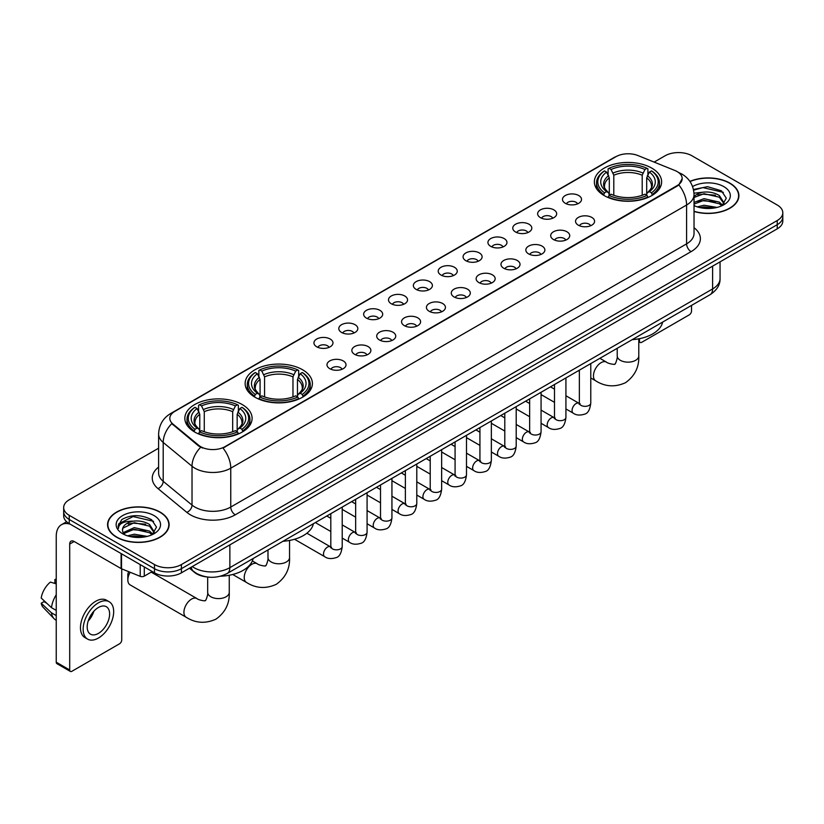 <?xml version="1.0" encoding="UTF-8"?>
<svg xmlns="http://www.w3.org/2000/svg" width="824" height="824" viewBox="0 0 824 824"><rect width="100%" height="100%" fill="white"/><g stroke="black" fill="none" stroke-linecap="round" stroke-linejoin="round"><path stroke-width="1.24" d="M302.552 369.749A33.63 19.416 0 0 0 265.905 365.547A33.63 19.416 0 0 0 245.14 383.479A33.63 19.416 0 0 0 254.987 397.209A33.63 19.416 0 0 0 291.634 401.422A33.63 19.416 0 0 0 312.399 383.479A33.63 19.416 0 0 0 302.552 369.749M242.246 404.563A33.63 19.416 0 0 0 205.598 400.361A33.63 19.416 0 0 0 184.844 418.293A33.63 19.416 0 0 0 194.691 432.023A33.63 19.416 0 0 0 231.338 436.236A33.63 19.416 0 0 0 252.103 418.293A33.63 19.416 0 0 0 242.246 404.563M651.784 168.127A33.63 19.416 0 0 0 615.137 163.914A33.63 19.416 0 0 0 594.372 181.857A33.63 19.416 0 0 0 604.219 195.587A33.63 19.416 0 0 0 640.876 199.789A33.63 19.416 0 0 0 661.631 181.857A33.63 19.416 0 0 0 651.784 168.127M565.285 203.301A9.517 5.49 180 0 1 563.389 201.746A9.517 5.49 180 0 1 566.541 194.917A9.517 5.49 180 0 1 578.736 195.535A9.517 5.49 180 0 1 580.632 201.746A9.517 5.49 180 0 1 565.285 203.301M577.583 203.868A5.706 3.296 0 0 0 576.048 202.261A5.706 3.296 0 0 0 570.424 201.427A5.706 3.296 0 0 0 566.438 203.868M540.42 217.649A9.517 5.49 180 0 1 538.536 216.094A9.517 5.49 180 0 1 541.687 209.265A9.517 5.49 180 0 1 553.883 209.883A9.517 5.49 180 0 1 555.778 216.094A9.517 5.49 180 0 1 540.42 217.649M552.729 218.226A5.706 3.296 0 0 0 551.194 216.619A5.706 3.296 0 0 0 545.57 215.775A5.706 3.296 0 0 0 541.584 218.226M515.567 231.997A9.517 5.49 180 0 1 513.682 230.452A9.517 5.49 180 0 1 516.833 223.613A9.517 5.49 180 0 1 529.029 224.231A9.517 5.49 180 0 1 530.914 230.452A9.517 5.49 180 0 1 515.567 231.997M527.865 232.574A5.706 3.296 0 0 0 526.34 230.967A5.706 3.296 0 0 0 520.706 230.133A5.706 3.296 0 0 0 516.73 232.574M490.713 246.355A9.517 5.49 180 0 1 488.828 244.8A9.517 5.49 180 0 1 491.979 237.971A9.517 5.49 180 0 1 504.175 238.579A9.517 5.49 180 0 1 506.06 244.8A9.517 5.49 180 0 1 490.713 246.355M503.011 246.922A5.706 3.296 0 0 0 501.486 245.315A5.706 3.296 0 0 0 495.852 244.481A5.706 3.296 0 0 0 491.877 246.922M465.859 260.703A9.517 5.49 180 0 1 463.974 259.148A9.517 5.49 180 0 1 467.126 252.319A9.517 5.49 180 0 1 479.321 252.927A9.517 5.49 180 0 1 481.206 259.148A9.517 5.49 180 0 1 465.859 260.703M478.157 261.27A5.706 3.296 0 0 0 476.622 259.663A5.706 3.296 0 0 0 470.998 258.829A5.706 3.296 0 0 0 467.023 261.27M441.005 275.051A9.517 5.49 180 0 1 439.11 273.496A9.517 5.49 180 0 1 442.272 266.667A9.517 5.49 180 0 1 454.467 267.285A9.517 5.49 180 0 1 456.352 273.496A9.517 5.49 180 0 1 441.005 275.051M453.303 275.618A5.706 3.296 0 0 0 451.768 274.021A5.706 3.296 0 0 0 446.144 273.177A5.706 3.296 0 0 0 442.158 275.618M416.151 289.399A9.517 5.49 180 0 1 414.256 287.844A9.517 5.49 180 0 1 417.408 281.015A9.517 5.49 180 0 1 429.603 281.633A9.517 5.49 180 0 1 431.498 287.844A9.517 5.49 180 0 1 416.151 289.399M428.449 289.976A5.706 3.296 0 0 0 426.914 288.369A5.706 3.296 0 0 0 421.291 287.535A5.706 3.296 0 0 0 417.304 289.976M391.297 303.757A9.517 5.49 180 0 1 389.402 302.202A9.517 5.49 180 0 1 392.554 295.373A9.517 5.49 180 0 1 404.749 295.981A9.517 5.49 180 0 1 406.644 302.202A9.517 5.49 180 0 1 391.297 303.757M403.595 304.324A5.706 3.296 0 0 0 402.061 302.717A5.706 3.296 0 0 0 396.437 301.883A5.706 3.296 0 0 0 392.451 304.324M366.433 318.105A9.517 5.49 180 0 1 364.548 316.55A9.517 5.49 180 0 1 367.7 309.721A9.517 5.49 180 0 1 379.895 310.329A9.517 5.49 180 0 1 381.78 316.55A9.517 5.49 180 0 1 366.433 318.105M378.741 318.672A5.706 3.296 0 0 0 377.207 317.065A5.706 3.296 0 0 0 371.583 316.231A5.706 3.296 0 0 0 367.597 318.672M341.579 332.453A9.517 5.49 180 0 1 339.694 330.898A9.517 5.49 180 0 1 342.846 324.069A9.517 5.49 180 0 1 355.041 324.687A9.517 5.49 180 0 1 356.926 330.898A9.517 5.49 180 0 1 341.579 332.453M353.877 333.02A5.706 3.296 0 0 0 352.353 331.413A5.706 3.296 0 0 0 346.719 330.579A5.706 3.296 0 0 0 342.743 333.02M316.725 346.801A9.517 5.49 180 0 1 314.84 345.246A9.517 5.49 180 0 1 317.992 338.417A9.517 5.49 180 0 1 330.187 339.035A9.517 5.49 180 0 1 332.072 345.246A9.517 5.49 180 0 1 316.725 346.801M329.023 347.378A5.706 3.296 0 0 0 327.488 345.771A5.706 3.296 0 0 0 321.865 344.926A5.706 3.296 0 0 0 317.889 347.378M578.335 225.189A9.517 5.49 180 0 1 576.45 223.634A9.517 5.49 180 0 1 579.602 216.805A9.517 5.49 180 0 1 591.797 217.423A9.517 5.49 180 0 1 593.682 223.634A9.517 5.49 180 0 1 578.335 225.189M590.633 225.755A5.706 3.296 0 0 0 589.109 224.149A5.706 3.296 0 0 0 583.474 223.314A5.706 3.296 0 0 0 579.499 225.755M553.481 239.537A9.517 5.49 180 0 1 551.596 237.982A9.517 5.49 180 0 1 554.748 231.153A9.517 5.49 180 0 1 566.943 231.771A9.517 5.49 180 0 1 568.828 237.982A9.517 5.49 180 0 1 553.481 239.537M565.779 240.114A5.706 3.296 0 0 0 564.244 238.507A5.706 3.296 0 0 0 558.62 237.673A5.706 3.296 0 0 0 554.645 240.114M528.627 253.885A9.517 5.49 180 0 1 526.732 252.34A9.517 5.49 180 0 1 529.894 245.511A9.517 5.49 180 0 1 542.089 246.118A9.517 5.49 180 0 1 543.974 252.34A9.517 5.49 180 0 1 528.627 253.885M540.925 254.462A5.706 3.296 0 0 0 539.39 252.855A5.706 3.296 0 0 0 533.767 252.02A5.706 3.296 0 0 0 529.781 254.462M503.773 268.243A9.517 5.49 180 0 1 501.878 266.688A9.517 5.49 180 0 1 505.03 259.859A9.517 5.49 180 0 1 517.225 260.466A9.517 5.49 180 0 1 519.12 266.688A9.517 5.49 180 0 1 503.773 268.243M516.071 268.809A5.706 3.296 0 0 0 514.537 267.203A5.706 3.296 0 0 0 508.913 266.368A5.706 3.296 0 0 0 504.927 268.809M478.919 282.591A9.517 5.49 180 0 1 477.024 281.036A9.517 5.49 180 0 1 480.176 274.207A9.517 5.49 180 0 1 492.371 274.814A9.517 5.49 180 0 1 494.266 281.036A9.517 5.49 180 0 1 478.919 282.591M491.217 283.157A5.706 3.296 0 0 0 489.683 281.551A5.706 3.296 0 0 0 484.059 280.716A5.706 3.296 0 0 0 480.073 283.157M454.055 296.939A9.517 5.49 180 0 1 452.17 295.383A9.517 5.49 180 0 1 455.322 288.554A9.517 5.49 180 0 1 467.517 289.173A9.517 5.49 180 0 1 469.402 295.383A9.517 5.49 180 0 1 454.055 296.939M466.363 297.505A5.706 3.296 0 0 0 464.829 295.909A5.706 3.296 0 0 0 459.205 295.064A5.706 3.296 0 0 0 455.219 297.505M429.201 311.287A9.517 5.49 180 0 1 427.316 309.731A9.517 5.49 180 0 1 430.468 302.902A9.517 5.49 180 0 1 442.663 303.52A9.517 5.49 180 0 1 444.548 309.731A9.517 5.49 180 0 1 429.201 311.287M441.499 311.863A5.706 3.296 0 0 0 439.975 310.257A5.706 3.296 0 0 0 434.341 309.422A5.706 3.296 0 0 0 430.365 311.863M404.347 325.645A9.517 5.49 180 0 1 402.462 324.089A9.517 5.49 180 0 1 405.614 317.261A9.517 5.49 180 0 1 417.809 317.868A9.517 5.49 180 0 1 419.694 324.089A9.517 5.49 180 0 1 404.347 325.645M416.645 326.211A5.706 3.296 0 0 0 415.111 324.604A5.706 3.296 0 0 0 409.487 323.77A5.706 3.296 0 0 0 405.511 326.211M379.493 339.993A9.517 5.49 180 0 1 377.608 338.437A9.517 5.49 180 0 1 380.76 331.608A9.517 5.49 180 0 1 392.955 332.216A9.517 5.49 180 0 1 394.84 338.437A9.517 5.49 180 0 1 379.493 339.993M391.791 340.559A5.706 3.296 0 0 0 390.257 338.952A5.706 3.296 0 0 0 384.633 338.118A5.706 3.296 0 0 0 380.647 340.559M354.639 354.341A9.517 5.49 180 0 1 352.744 352.785A9.517 5.49 180 0 1 355.896 345.956A9.517 5.49 180 0 1 368.101 346.574A9.517 5.49 180 0 1 369.986 352.785A9.517 5.49 180 0 1 354.639 354.341M366.938 354.907A5.706 3.296 0 0 0 365.403 353.3A5.706 3.296 0 0 0 359.779 352.466A5.706 3.296 0 0 0 355.793 354.907M329.785 368.688A9.517 5.49 180 0 1 327.89 367.133A9.517 5.49 180 0 1 331.042 360.304A9.517 5.49 180 0 1 343.237 360.922A9.517 5.49 180 0 1 345.132 367.133A9.517 5.49 180 0 1 329.785 368.688M342.084 369.265A5.706 3.296 0 0 0 340.549 367.659A5.706 3.296 0 0 0 334.925 366.824A5.706 3.296 0 0 0 330.939 369.265M674.887 170.486A17.129 9.888 180 0 1 677.174 171.598A17.129 9.888 180 0 1 682.19 178.592A17.129 9.888 180 0 1 677.174 185.585L224.931 446.68A17.129 9.888 180 0 1 198.78 445.362L172.916 424.03A17.129 9.888 180 0 1 169.816 418.365A17.129 9.888 180 0 1 174.832 411.372L616.002 156.663A17.129 9.888 180 0 1 637.941 155.551L674.887 170.486M206.577 576.893A19.034 10.99 180 0 1 194.536 572.402L189.448 568.199M694.035 211.48A30.776 17.768 0 0 0 738.901 195.69A30.776 17.768 0 0 0 729.889 183.124A30.776 17.768 0 0 0 689.894 181.383M160.103 512.085A30.776 17.768 0 0 0 126.566 508.243A30.776 17.768 0 0 0 107.563 524.651A30.776 17.768 0 0 0 116.586 537.217A30.776 17.768 0 0 0 150.112 541.069A30.776 17.768 0 0 0 169.116 524.651A30.776 17.768 0 0 0 160.103 512.085M682.19 178.592L678.832 184.885L677.174 186.09L223.005 448.06A22.207 12.823 60 0 1 230.761 468.187A25.379 14.657 180 0 1 194.876 468.187A25.379 14.657 180 0 1 192.023 466.229L163.203 442.457A25.379 14.657 180 0 1 158.61 434.052L158.61 472.914A25.379 14.657 0 0 0 163.203 481.319L192.023 505.081A25.379 14.657 0 0 0 194.876 507.038A25.379 14.657 0 0 0 230.761 507.038L686.598 243.863A25.379 14.657 0 0 0 694.035 233.501L694.035 194.649A25.379 14.657 180 0 1 686.598 205.011A22.207 12.823 -120 0 0 678.832 184.885M158.61 448.194L69.247 499.787A19.034 10.99 0 0 0 63.675 507.553L63.675 515.845A19.034 10.99 0 0 0 69.247 523.621L154.49 572.835L154.49 568.684A19.034 10.99 0 0 0 181.414 568.684L777.228 224.695A19.034 10.99 0 0 0 782.8 216.928A19.034 10.99 0 0 1 777.228 224.695L181.414 568.684A19.034 10.99 0 0 1 154.49 568.684L69.247 519.47L154.49 568.684L154.49 564.543A19.034 10.99 0 0 0 181.414 564.543L777.228 220.554A19.034 10.99 0 0 0 782.8 212.788A19.034 10.99 0 0 0 777.228 205.011L691.985 155.798A19.034 10.99 0 0 0 665.061 155.798L654.143 162.101M63.675 511.704A19.034 10.99 0 0 0 69.247 519.47A19.034 10.99 0 0 1 63.675 511.704M202.632 448.06L198.78 446.114L171.763 423.618A22.207 14.853 129.5 0 0 163.203 442.457L163.203 481.319A6.345 4.244 -50.5 0 1 158.002 488.601A31.724 18.313 180 0 1 158.61 467.105M63.675 507.553A19.034 10.99 0 0 0 69.247 515.33L154.49 564.543M154.49 572.835A19.034 10.99 0 0 0 181.414 572.835L777.228 228.845A19.034 10.99 0 0 0 782.8 221.069L782.8 212.788M694.035 211.274A30.457 17.582 0 0 0 738.592 195.69A30.457 17.582 0 0 0 729.662 183.258A30.457 17.582 0 0 0 690.007 181.558M697.3 206.875L704.026 205.238L717.065 207.421M699.937 207.607L704.026 206.886L714.336 207.998M694.035 202.426L704.026 198.656L719.352 202.127L722.617 205.238M694.035 204.074L704.026 200.304L719.352 203.765L721.762 205.804M693.983 193.177L703.14 192.177A15.862 9.157 0 0 0 694.035 196.678M703.14 192.177C709.227 191.539 714.635 192.662 719.352 195.546L723.997 202.848L723.884 204.064M694.035 197.492L704.026 193.722L719.352 197.194L723.946 203.672M694.035 205.125L694.931 206M694.035 205.588A22.207 12.823 0 0 0 723.832 204.754A22.207 12.823 0 0 0 723.832 186.626A22.207 12.823 0 0 0 692.572 186.543M722.03 205.691L726.294 198.182L721.422 190.797L707.538 186.688L693.447 189.479M693.602 190.179L702.893 187.594L723.379 192.363M697.99 195.082L702.893 194.165L715.459 195.226M697.99 201.653L702.893 200.747L715.459 201.808M700.359 207.7L714.089 208.039M638.785 340.6L639.486 341.002A3.172 1.833 120 0 0 640.145 342.454A3.172 1.833 120 0 0 641.731 342.3L689.286 314.84A3.172 1.833 120 0 0 691.532 310.957L691.532 305.405M639.486 341.002L639.486 338.685M116.802 537.083A30.457 17.582 0 0 0 149.999 540.894A30.457 17.582 0 0 0 168.796 524.651A30.457 17.582 0 0 0 159.877 512.219A30.457 17.582 0 0 0 126.69 508.408A30.457 17.582 0 0 0 107.882 524.651A30.457 17.582 0 0 0 116.802 537.083M127.514 535.847L134.24 534.199L147.269 536.393M130.141 536.568L134.24 535.847L144.54 536.96M123.229 532.623L134.24 527.628L149.556 531.089L152.821 534.199M123.785 533.53L134.24 529.266L149.556 532.737L151.966 534.776M152.234 534.652L156.508 527.144L151.637 519.759C141.192 514.372 131.243 514.31 121.777 519.573L118.11 526.268L118.46 528.421C118.666 523.601 123.631 521.17 133.354 521.139A15.862 9.157 0 0 0 122.477 529.832A15.862 9.157 0 0 0 123.25 532.654L125.145 534.961M133.354 521.139C139.441 520.5 144.839 521.623 149.556 524.507L154.201 531.82L154.088 533.025M122.477 530.017L123.023 528.071L134.24 522.684L149.556 526.155L154.15 532.644M154.047 515.587A22.207 12.823 0 0 0 122.642 515.587A22.207 12.823 0 0 0 122.642 533.715A22.207 12.823 0 0 0 154.047 533.715A22.207 12.823 0 0 0 154.047 515.587M118.12 526.423L118.81 523.714L133.107 516.555L153.594 521.324M128.204 524.043L133.107 523.137L145.663 524.198M128.204 530.625L133.107 529.719L145.663 530.78M130.563 536.661L144.303 537.001M603.621 195.226L604.517 192.816A30.2 17.438 0 0 1 604.517 170.887L606.598 172.082A27.285 15.749 0 0 0 606.598 191.621L608.648 192.785L609.307 195.237M609.307 194.237L609.307 177.83L606.598 172.082M608.102 174.688L608.102 168.817L609.008 168.302A30.2 17.438 0 0 1 646.995 168.302L644.924 169.497A27.285 15.749 0 0 0 611.089 169.497L613.798 175.244L613.798 195.298M642.205 195.298L642.205 175.244L644.924 169.497M632.193 339.663A34.896 20.147 0 0 0 662.651 322.081M608.102 196.967A31.466 18.169 0 0 0 647.901 196.967L646.995 195.412A30.2 17.438 0 0 1 609.008 195.412L608.102 197.502M647.901 197.502L647.901 196.967M604.517 170.887L603.621 171.402A31.466 18.169 0 0 0 596.535 182.887A31.466 18.169 0 0 0 603.621 194.382M646.995 168.302L647.901 168.817L647.901 174.688M609.008 195.412L611.089 194.207A27.285 15.749 0 0 0 644.924 194.207L646.995 195.412M606.598 191.621L604.517 192.816M611.089 169.497L609.008 168.302M608.648 175.615A24.401 14.09 0 0 0 608.648 192.785L608.761 192.868C605.3 189.51 603.879 187.233 604.528 186.039A23.474 13.555 0 0 1 609.307 177.83M652.381 194.382A31.466 18.169 0 0 0 659.478 182.887A31.466 18.169 0 0 0 652.381 171.402L651.485 170.887A30.2 17.438 0 0 1 651.485 192.816L652.381 195.226M651.485 192.816L649.405 191.621A27.285 15.749 0 0 0 649.405 172.082L651.485 170.887M649.405 172.082L646.696 177.83L646.696 194.237L647.355 192.785L649.405 191.621M646.696 177.83A23.474 13.555 0 0 1 651.475 186.039C652.114 187.244 650.702 189.52 647.242 192.868L647.355 192.785A24.401 14.09 0 0 0 647.355 175.615M646.696 195.237L646.696 194.237M254.389 396.849L255.286 394.449A30.2 17.438 0 0 1 255.286 372.52L257.366 373.715A27.285 15.749 0 0 0 257.366 393.254L259.416 394.418L260.075 396.859M260.075 395.86L260.075 379.462L257.366 373.715M258.87 376.311L258.87 370.44L259.776 369.924A30.2 17.438 0 0 1 297.763 369.924L295.692 371.119A27.285 15.749 0 0 0 261.847 371.119L264.566 376.867L264.566 396.931M292.973 396.931L292.973 376.867L295.692 371.119M282.962 541.286A34.896 20.147 0 0 0 313.408 523.703M258.87 398.6A31.466 18.169 0 0 0 298.669 398.6L297.763 397.034A30.2 17.438 0 0 1 259.776 397.034L258.87 399.135M298.669 399.135L298.669 398.6M255.286 372.52L254.389 373.035A31.466 18.169 0 0 0 247.303 384.52A31.466 18.169 0 0 0 254.389 396.004M297.763 369.924L298.669 370.44L298.669 376.311M259.776 397.034L261.847 395.839A27.285 15.749 0 0 0 295.692 395.839L297.763 397.034M257.366 393.254L255.286 394.449M261.847 371.119L259.776 369.924M259.416 377.248A24.401 14.09 0 0 0 259.416 394.418L259.529 394.49C256.058 391.142 254.647 388.866 255.296 387.661A23.474 13.555 0 0 1 260.075 379.462M303.15 396.004A31.466 18.169 0 0 0 310.236 384.52A31.466 18.169 0 0 0 303.15 373.035L302.253 372.52A30.2 17.438 0 0 1 302.253 394.449L303.15 396.849M302.253 394.449L300.173 393.254A27.285 15.749 0 0 0 300.173 373.715L302.253 372.52M300.173 373.715L297.464 379.462L297.464 395.86L298.123 394.418L300.173 393.254M297.464 379.462A23.474 13.555 0 0 1 302.243 387.661C302.882 388.866 301.471 391.142 298.01 394.49L298.123 394.418A24.401 14.09 0 0 0 298.123 377.248M297.464 396.859L297.464 395.86M130.161 572.268A10.784 6.231 120 0 0 127.844 579.931L127.844 574.75A4.439 2.565 -60 0 1 128.74 571.702M127.844 579.931A10.784 6.231 120 0 0 130.079 584.865L186.162 617.248A10.784 6.231 -60 0 1 184.504 608.606A10.784 6.231 -60 0 1 191.549 599.1A10.784 6.231 -60 0 1 196.946 598.564C198.172 600.037 206.35 601.52 205.197 600.449C205.537 601.984 208.338 594.166 207.679 592.363A10.784 6.231 180 0 0 210.841 596.772A10.784 6.231 180 0 0 226.095 596.772A10.784 6.231 180 0 0 229.257 592.363C229.721 603.529 225.292 612.448 215.981 619.133C205.537 623.861 195.597 623.232 186.162 617.248M194.083 431.663L194.989 429.263A30.2 17.438 0 0 1 194.989 407.324L197.07 408.529A27.285 15.749 0 0 0 197.07 428.058L199.12 429.232L199.779 431.673M199.779 430.674L199.779 414.276L197.07 408.529M198.574 411.125L198.574 405.253L199.48 404.738A30.2 17.438 0 0 1 237.467 404.738L235.386 405.933A27.285 15.749 0 0 0 201.55 405.933L204.27 411.681L204.27 431.745M232.677 431.745L232.677 411.681L235.386 405.933M220.472 576.213A34.896 20.147 0 0 0 253.112 558.518M198.574 433.414A31.466 18.169 0 0 0 238.363 433.414L237.467 431.848A30.2 17.438 0 0 1 199.48 431.848L198.574 433.949M238.363 433.949L238.363 433.414M194.989 407.324L194.083 407.839A31.466 18.169 0 0 0 186.997 419.334A31.466 18.169 0 0 0 194.083 430.818M237.467 404.738L238.363 405.253L238.363 411.125M199.48 431.848L201.55 430.653A27.285 15.749 0 0 0 235.386 430.653L237.467 431.848M197.07 428.058L194.989 429.263M201.55 405.933L199.48 404.738M199.12 412.062A24.401 14.09 0 0 0 199.12 429.232L199.233 429.304C195.762 425.946 194.351 423.68 194.989 422.475A23.474 13.555 0 0 1 199.779 414.276M242.853 430.818A31.466 18.169 0 0 0 249.94 419.334A31.466 18.169 0 0 0 242.853 407.839L241.947 407.324A30.2 17.438 0 0 1 241.947 429.263L242.853 431.663M241.947 429.263L239.877 428.058A27.285 15.749 0 0 0 239.877 408.529L241.947 407.324M239.877 408.529L237.157 414.276L237.157 430.674L237.827 429.232L239.877 428.058M237.157 414.276A23.474 13.555 0 0 1 241.947 422.475C242.586 423.68 241.175 425.957 237.714 429.304L237.827 429.232A24.401 14.09 0 0 0 237.827 412.062M237.157 431.673L237.157 430.674M144.282 566.943L144.282 576.13L152.244 571.537M70.195 524.167A25.379 14.657 -120 0 0 61.491 524.692A25.379 14.657 -120 0 0 56.238 536.311L56.238 662.197L69.7 669.974L69.7 544.077A6.345 3.667 60 0 1 71.008 541.172A6.345 3.667 60 0 1 74.181 541.492L121.097 568.57L121.097 553.553M69.7 669.974A3.172 1.833 120 0 0 70.349 671.426L56.897 663.65A3.172 1.833 -60 0 1 56.238 662.197M70.349 671.426A3.172 1.833 120 0 0 71.935 671.261L119.501 643.812A3.172 1.833 120 0 0 121.736 639.918L121.736 568.869M144.282 576.13A3.172 1.833 180 0 1 140.224 576.337L121.519 568.776A3.172 1.833 180 0 1 121.097 568.57M98.406 633.399A15.862 9.157 120 0 0 108.768 619.421A15.862 9.157 120 0 0 106.337 606.711A15.862 9.157 120 0 0 98.406 607.494A15.862 9.157 120 0 0 88.044 621.471A15.862 9.157 120 0 0 90.475 634.181A15.862 9.157 120 0 0 98.406 633.399M88.158 621.1A15.862 9.157 120 0 0 93.854 611.243M56.238 579.921L54.889 579.509L54.889 582.692L56.238 583.474M109.201 601.757L106.502 600.202A21.568 12.453 120 0 0 95.718 601.273A21.568 12.453 120 0 0 81.627 620.287A21.568 12.453 120 0 0 84.934 637.57L87.622 639.125A21.568 12.453 120 0 0 98.406 638.054A21.568 12.453 120 0 0 112.507 619.051A21.568 12.453 120 0 0 109.201 601.757A21.568 12.453 120 0 0 98.406 602.828A21.568 12.453 120 0 0 84.316 621.842A21.568 12.453 120 0 0 87.622 639.125M56.238 594.753A20.94 12.092 120 0 0 51.469 607.649L41.2 598.039A16.501 9.527 120 0 1 50.408 582.094L56.238 583.866M56.238 610.399L51.469 607.649M46.752 603.24L43.96 601.633L41.2 603.22L51.469 612.829L56.238 615.579M51.469 612.829A20.94 12.092 120 0 0 54.054 618.68A20.94 12.092 120 0 0 55.641 619.926L56.238 620.276M56.238 579.138A16.501 9.527 120 0 0 54.889 579.509M41.2 603.22A16.501 9.527 120 0 0 43.147 607.329L54.054 618.68M172.916 424.03L172.916 424.782M198.78 445.362L198.78 446.114M224.931 446.68L224.931 447.195M235.252 514.815A6.345 3.667 60 0 1 230.761 507.038L230.761 468.187L686.598 205.011L686.598 243.863A6.345 3.667 60 0 0 691.079 251.639L235.252 514.815A31.724 18.313 180 0 1 190.385 514.815A31.724 18.313 180 0 1 186.832 512.363L158.002 488.601M694.035 194.649C693.602 185.524 689.585 178.684 681.994 174.122L678.791 172.566A22.207 10.403 112 0 0 678.492 172.453M172.947 412.659A22.207 12.823 -120 0 0 170.65 413.524C163.049 418.087 159.042 424.927 158.61 434.052M170.65 413.524L614.138 157.477A22.207 12.823 60 0 1 615.816 156.766M200.675 447.288A22.207 14.853 129.5 0 0 192.023 466.229L192.023 505.081A6.345 4.244 -50.5 0 1 186.832 512.363M694.035 227.692A31.724 18.313 180 0 1 691.079 251.639M181.414 564.543L181.414 572.835M777.228 220.554L777.228 228.845M69.247 515.33L69.247 523.621M192.27 566.562A25.379 14.657 0 0 0 193.97 567.654A25.379 14.657 0 0 0 229.865 567.654L712.616 288.936A25.379 14.657 0 0 0 720.052 278.574C720.238 284.877 716.88 290.264 709.989 294.745L227.239 573.463A12.69 7.323 60 0 0 229.865 567.654L229.865 544.86M712.616 266.142L712.616 288.936A12.69 7.323 60 0 1 709.989 294.745M191.24 567.159A12.69 8.487 129.5 0 0 193.455 571.279L189.602 568.107M638.785 338.818L638.785 355.927A10.784 6.231 180 0 1 635.634 360.325A10.784 6.231 180 0 1 620.379 360.325A10.784 6.231 180 0 1 617.217 355.927C617.876 357.729 615.075 365.547 614.725 364.012C615.878 365.073 607.71 363.59 606.474 362.127L599.882 358.316M638.785 355.927C639.249 367.082 634.82 376.012 625.509 382.697C615.075 387.414 605.135 386.786 595.69 380.812A10.784 6.231 -60 0 1 594.032 372.16A10.784 6.231 -60 0 1 601.087 362.663A10.784 6.231 -60 0 1 606.474 362.127M642.205 175.244A23.474 13.555 0 0 0 613.798 175.244M642.875 173.03A24.401 14.09 0 0 0 613.138 173.03M289.554 540.451L289.554 557.549A10.784 6.231 180 0 1 286.392 561.958A10.784 6.231 180 0 1 271.137 561.958A10.784 6.231 180 0 1 267.985 557.549C268.634 559.352 265.833 567.169 265.493 565.635C266.646 566.706 258.478 565.223 257.243 563.75L252.35 560.928M289.554 557.549C290.017 568.715 285.588 577.634 276.277 584.319C265.843 589.047 255.904 588.418 246.458 582.434A10.784 6.231 -60 0 1 244.8 573.792A10.784 6.231 -60 0 1 251.845 564.286A10.784 6.231 -60 0 1 257.243 563.75M292.973 376.867A23.474 13.555 0 0 0 264.566 376.867M293.632 374.652A24.401 14.09 0 0 0 263.907 374.652M232.677 411.681A23.474 13.555 0 0 0 204.27 411.681M233.336 409.466A24.401 14.09 0 0 0 203.6 409.466M590.777 363.569L590.777 403.039A5.706 3.296 180 0 1 588.841 405.511A5.706 3.296 180 0 1 581.023 405.377A5.706 3.296 180 0 1 579.354 403.039L579.169 404.275L579.684 403.853M590.777 403.039C589.994 409.672 587.945 413.38 584.618 414.153C579.9 415.615 576.11 415.286 573.236 413.164A5.706 3.296 -60 0 1 572.361 408.591A5.706 3.296 -60 0 1 576.089 403.554A5.706 3.296 -60 0 1 576.347 403.42A5.706 3.296 -60 0 1 578.953 403.276L580.106 403.729M565.923 377.928L565.923 417.387A5.706 3.296 180 0 1 563.987 419.859A5.706 3.296 180 0 1 556.169 419.725A5.706 3.296 180 0 1 554.5 417.387L554.315 418.623L554.83 418.201M565.923 417.387C565.14 424.02 563.08 427.728 559.764 428.501C555.046 429.963 551.256 429.634 548.382 427.522A5.706 3.296 -60 0 1 547.507 422.939A5.706 3.296 -60 0 1 551.235 417.912A5.706 3.296 -60 0 1 551.493 417.768A5.706 3.296 -60 0 1 554.089 417.624L555.252 418.087M541.069 392.276L541.069 431.745A5.706 3.296 180 0 1 539.133 434.217A5.706 3.296 180 0 1 531.315 434.073A5.706 3.296 180 0 1 529.647 431.745L529.461 432.971L529.976 432.548M541.069 431.745C540.286 438.368 538.226 442.076 534.9 442.849C530.192 444.311 526.392 443.982 523.528 441.87A5.706 3.296 -60 0 1 522.653 437.287A5.706 3.296 -60 0 1 526.382 432.26A5.706 3.296 -60 0 1 526.639 432.126A5.706 3.296 -60 0 1 529.235 431.972L530.399 432.435M516.205 406.623L516.205 446.093A5.706 3.296 180 0 1 514.279 448.565A5.706 3.296 180 0 1 506.461 448.421A5.706 3.296 180 0 1 504.793 446.093L504.607 447.329L505.112 446.907M516.205 446.093C515.422 452.726 513.373 456.424 510.046 457.207C505.328 458.659 501.538 458.329 498.674 456.218A5.706 3.296 -60 0 1 497.799 451.645A5.706 3.296 -60 0 1 501.528 446.608A5.706 3.296 -60 0 1 501.785 446.474A5.706 3.296 -60 0 1 504.381 446.33L505.545 446.783M491.351 420.971L491.351 460.441A5.706 3.296 180 0 1 489.425 462.913A5.706 3.296 180 0 1 481.607 462.769A5.706 3.296 180 0 1 479.928 460.441L479.753 461.677L480.258 461.255M491.351 460.441C490.568 467.074 488.519 470.772 485.192 471.555C480.474 473.017 476.684 472.688 473.821 470.566A5.706 3.296 -60 0 1 472.945 465.993A5.706 3.296 -60 0 1 476.674 460.956A5.706 3.296 -60 0 1 476.921 460.822A5.706 3.296 -60 0 1 479.527 460.678L480.691 461.131M466.497 435.329L466.497 474.789A5.706 3.296 180 0 1 464.561 477.261A5.706 3.296 180 0 1 456.753 477.127A5.706 3.296 180 0 1 455.075 474.789L454.899 476.025L455.404 475.603M466.497 474.789C465.714 481.422 463.665 485.13 460.338 485.903C455.621 487.365 451.83 487.036 448.956 484.914A5.706 3.296 -60 0 1 448.081 480.341A5.706 3.296 -60 0 1 451.82 475.314A5.706 3.296 -60 0 1 452.067 475.17A5.706 3.296 -60 0 1 454.673 475.026L455.827 475.489M441.643 449.677L441.643 489.147A5.706 3.296 180 0 1 439.707 491.619A5.706 3.296 180 0 1 431.9 491.475A5.706 3.296 180 0 1 430.221 489.147L430.035 490.373L430.55 489.95M441.643 489.147C440.861 495.77 438.811 499.478 435.484 500.25C430.767 501.713 426.976 501.383 424.103 499.272A5.706 3.296 -60 0 1 423.227 494.688A5.706 3.296 -60 0 1 426.956 489.662A5.706 3.296 -60 0 1 427.213 489.518A5.706 3.296 -60 0 1 429.819 489.374L430.973 489.837M416.789 464.025L416.789 503.495A5.706 3.296 180 0 1 414.853 505.967A5.706 3.296 180 0 1 407.035 505.823A5.706 3.296 180 0 1 405.367 503.495L405.181 504.721L405.696 504.298M416.789 503.495C416.007 510.128 413.947 513.826 410.63 514.609C405.913 516.061 402.122 515.731 399.249 513.62A5.706 3.296 -60 0 1 398.373 509.047A5.706 3.296 -60 0 1 402.102 504.01A5.706 3.296 -60 0 1 402.359 503.876A5.706 3.296 -60 0 1 404.955 503.732L406.119 504.185M391.936 478.373L391.936 517.843A5.706 3.296 180 0 1 389.999 520.315A5.706 3.296 180 0 1 382.182 520.171A5.706 3.296 180 0 1 380.513 517.843L380.327 519.079L380.843 518.657M391.936 517.843C391.153 524.476 389.093 528.174 385.776 528.957C381.059 530.409 377.258 530.09 374.395 527.968A5.706 3.296 -60 0 1 373.519 523.394A5.706 3.296 -60 0 1 377.248 518.358A5.706 3.296 -60 0 1 377.505 518.224A5.706 3.296 -60 0 1 380.101 518.08L381.265 518.533M367.082 492.721L367.082 532.191A5.706 3.296 180 0 1 365.145 534.663A5.706 3.296 180 0 1 357.328 534.529A5.706 3.296 180 0 1 355.659 532.191L355.474 533.427L355.989 533.004M367.082 532.191C366.299 538.824 364.239 542.532 360.912 543.304C356.205 544.767 352.404 544.437 349.541 542.316A5.706 3.296 -60 0 1 348.665 537.742A5.706 3.296 -60 0 1 352.394 532.706A5.706 3.296 -60 0 1 352.651 532.572A5.706 3.296 -60 0 1 355.247 532.428L356.411 532.881M342.218 507.079L342.218 546.539A5.706 3.296 180 0 1 340.291 549.011A5.706 3.296 180 0 1 332.474 548.877A5.706 3.296 180 0 1 330.805 546.539L330.62 547.775L331.124 547.352M342.218 546.539C341.435 553.172 339.385 556.88 336.058 557.652C331.341 559.115 327.55 558.785 324.687 556.674A5.706 3.296 -60 0 1 323.811 552.09A5.706 3.296 -60 0 1 327.54 547.064A5.706 3.296 -60 0 1 327.787 546.92A5.706 3.296 -60 0 1 330.393 546.776L331.557 547.239M69.7 544.077L74.181 541.492M121.519 553.8L121.519 568.776M140.224 576.337L140.224 564.595M614.138 157.477L618.206 155.582M227.239 573.463C217.021 578.592 206.814 578.592 196.606 573.463L193.455 571.279M720.052 278.574L720.052 261.847M738.592 198.234L738.592 195.69M640.145 342.454L638.785 341.672M168.796 527.195L168.796 524.651M107.882 527.195L107.882 524.651M595.69 380.812L590.777 377.969M579.354 371.377L578.314 370.769M596.535 188.696L596.535 182.887M659.478 188.696L659.478 182.887M617.217 348.305L617.217 355.927M246.458 582.434L232.708 574.493M247.303 390.318L247.303 384.52M310.236 390.318L310.236 384.52M267.985 549.938L267.985 557.549M229.257 575.265L229.257 592.363M186.997 425.132L186.997 419.334M249.94 425.132L249.94 419.334M196.946 598.564L151.194 572.144M207.679 577.047L207.679 592.363M573.236 413.164L565.923 408.941M554.5 402.349L541.069 394.593M579.354 370.172L579.354 403.039M578.953 403.276L565.923 395.757M554.5 389.165L550.484 386.837M548.382 427.522L541.069 423.289M529.647 416.697L516.205 408.941M554.5 384.52L554.5 417.387M554.089 417.624L541.069 410.105M529.647 403.513L525.619 401.185M523.528 441.87L516.205 437.647M504.793 431.045L491.351 423.289M529.647 398.868L529.647 431.745M529.235 431.972L516.205 424.453M504.793 417.861L500.765 415.543M498.674 456.218L491.351 451.995M479.928 445.403L466.497 437.647M504.793 413.215L504.793 446.093M504.381 446.33L491.351 438.801M479.928 432.209L475.912 429.891M473.821 470.566L466.497 466.343M455.075 459.751L441.643 451.995M479.928 427.574L479.928 460.441M479.527 460.678L466.497 453.159M455.075 446.567L451.058 444.239M448.956 484.914L441.643 480.691M430.221 474.099L416.789 466.343M455.075 441.922L455.075 474.789M454.673 475.026L441.643 467.507M430.221 460.915L426.204 458.587M424.103 499.272L416.789 495.039M405.367 488.447L391.936 480.691M430.221 456.269L430.221 489.147M429.819 489.374L416.789 481.855M405.367 475.263L401.35 472.945M399.249 513.62L391.936 509.397M380.513 502.805L367.082 495.039M405.367 470.617L405.367 503.495M404.955 503.732L391.936 496.202M380.513 489.611L376.496 487.293M374.395 527.968L367.082 523.745M355.659 517.153L342.218 509.397M380.513 484.965L380.513 517.843M380.101 518.08L367.082 510.561M355.659 503.958L351.632 501.641M349.541 542.316L342.218 538.093M330.805 531.501L315.355 522.581M355.659 499.323L355.659 532.191M355.247 532.428L342.218 524.909M330.805 518.317L326.778 515.989M324.687 556.674L294.529 539.267M330.805 513.671L330.805 546.539M330.393 546.776L306.899 533.21M61.491 524.692L66.631 521.726"/></g></svg>
